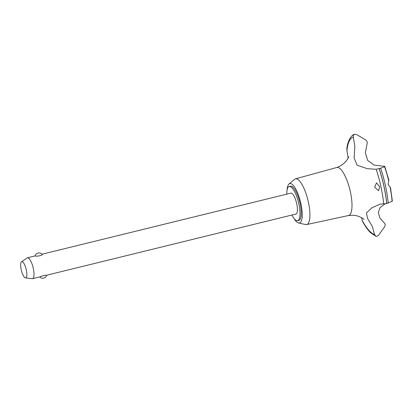 <?xml version="1.0" encoding="UTF-8"?>
<svg xmlns="http://www.w3.org/2000/svg" width="413" height="413" viewBox="0 0 413 413"><rect width="100%" height="100%" fill="white"/><g stroke="black" fill="none" stroke-linecap="round" stroke-linejoin="round"><path stroke-width="0.62" d="M291.934 215.023A17.604 5.235 -103.8 0 0 297.138 220.733A17.604 5.235 -103.8 0 0 297.597 220.687L298.842 220.382A17.604 5.235 -103.8 0 0 299.905 202.783A17.604 5.235 -103.8 0 0 290.907 186.144A17.604 5.235 -103.8 0 0 290.447 186.191L289.203 186.495A17.604 5.235 -103.8 0 0 286.813 194.141M297.597 220.687A17.604 5.235 -103.8 0 0 298.661 203.093A17.604 5.235 -103.8 0 0 289.663 186.454A17.604 5.235 -103.8 0 0 289.203 186.495M294.123 218.575A20.294 6.035 -103.8 0 0 298.578 222.994L305.672 224.564A23.541 7 -103.8 0 0 306.105 224.62A23.541 7 -103.8 0 0 306.663 224.574A23.541 7 -103.8 0 0 308.165 201.126A23.541 7 -103.8 0 0 296.111 178.777A23.541 7 -103.8 0 0 295.44 178.85A23.541 7 -103.8 0 0 294.567 179.325L289.007 183.997A20.294 6.035 -103.8 0 0 287.102 189.975M298.578 222.994A20.294 6.035 -103.8 0 0 298.955 223.046A20.294 6.035 -103.8 0 0 300.907 203.573A20.294 6.035 -103.8 0 0 290.339 183.527A20.294 6.035 -103.8 0 0 289.007 183.997M364.054 219.494C364.276 219.324 358.737 215.24 352.805 215.292L348.448 215.529A24.728 7.351 -103.8 0 0 348.577 215.509A24.728 7.351 -103.8 0 0 350.369 191.828A24.728 7.351 -103.8 0 0 337.493 167.404A24.728 7.351 -103.8 0 0 336.791 167.482L295.44 178.85M384.978 203.877L380.001 207.734L378.282 212.54L379.945 218.054L384.653 223.402M361.623 217.734L362.454 221.249C365.128 226.231 367.859 230.077 370.647 232.793L375.82 236.226L374.576 234.584L372.309 226.432L367.606 218.549L366.424 212.932L371.968 207.749L380.146 204.167L383.703 203.888A50.283 14.951 -103.8 0 0 376.155 169.263L367.389 168.716L357.131 165.252L354.117 157.931L354.839 146.305L353.321 137.111A50.283 14.951 -103.8 0 0 346.935 150.492L348.128 158.065M367.183 143.275L365.34 152.753L367.704 160.476L374.075 165.055L383.006 166.196C384.555 166.186 385.076 166.356 384.56 166.707L380.745 168.153L376.155 169.263M362.165 220.351A50.283 14.951 -103.8 0 0 374.576 234.584M383.703 203.888L386.78 203.568A52.678 15.663 -103.8 0 0 383.94 186.098A52.678 15.663 -103.8 0 0 379.139 168.535M386.728 203.583A52.678 15.663 -103.8 0 0 383.889 186.108A52.678 15.663 -103.8 0 0 379.093 168.55M386.78 203.568L392.35 201.177L390.528 187.76L388.189 184.549L388.829 179.97L384.777 166.46L384.56 166.702A44.847 13.335 -103.8 0 1 388.633 180.476M379.63 186.65L378.592 190.692L374.653 187.146L376.46 182.913L379.63 186.65M41.992 254.227L290.835 193.15A10.748 3.196 76.2 0 1 291.119 193.124A10.748 3.196 76.2 0 1 296.611 203.284A10.748 3.196 76.2 0 1 295.961 214.032L46.659 275.223A4.032 4.032 0 0 1 39.782 276.911M21.517 261.827A8.306 2.468 -103.8 0 0 21.357 270.365A8.306 2.468 -103.8 0 0 25.451 277.856A8.306 2.468 -103.8 0 0 25.518 277.861A8.306 2.468 -103.8 0 0 26.318 269.89A8.306 2.468 -103.8 0 0 21.992 261.687A8.306 2.468 -103.8 0 0 21.517 261.827L27.088 257.96A10.748 3.196 76.2 0 1 27.423 257.805A10.748 3.196 76.2 0 1 27.707 257.779A10.748 3.196 76.2 0 1 33.2 267.939A10.748 3.196 76.2 0 1 32.55 278.687A10.748 3.196 76.2 0 1 32.271 278.713A10.748 3.196 76.2 0 1 32.183 278.703A10.748 3.196 76.2 0 1 32.09 278.692M41.909 254.289C43.948 255.022 36.638 256.814 35.296 255.915L35.1 255.926A4.032 4.032 0 0 1 42.111 254.367M39.865 276.849L44.206 275.394L46.473 275.228M353.321 137.116C352.981 135.738 353.461 134.798 354.772 134.297L356.842 134.679L365.428 139.77C366.971 140.864 367.513 142.186 367.054 143.734M346.935 150.492L346.822 149.32C347.302 141.158 351.695 134.437 354.648 134.333L354.772 134.297M384.358 223.097C385.375 224.12 385.406 225.421 384.446 226.995L378.721 235.028L377.054 236.272L375.82 236.226M388.235 203.041A51.811 15.41 -103.8 0 0 385.417 185.654A51.811 15.41 -103.8 0 0 380.636 168.179M392.097 201.27A44.847 13.335 -103.8 0 0 390.187 187.6M336.667 167.523C346.073 164.322 349.222 156.129 348.66 156.785M35.115 255.915L27.423 257.805M25.451 277.856L32.183 278.703M40.237 276.798L32.55 278.687M306.663 224.574L348.577 215.509"/></g></svg>
